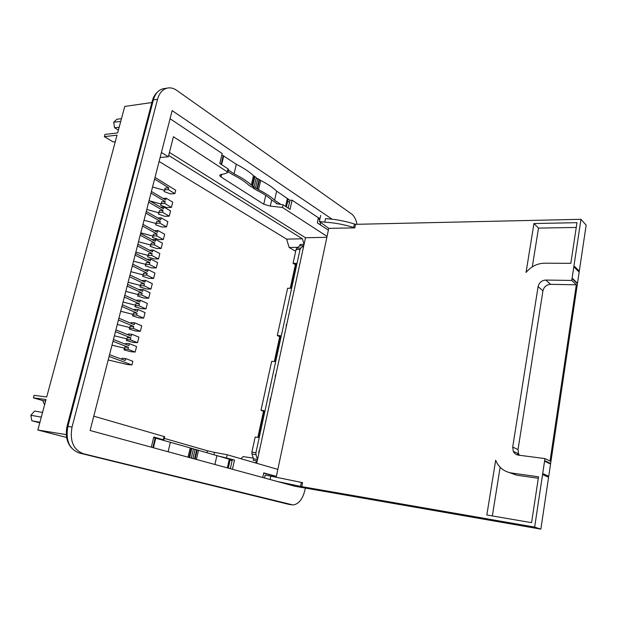<?xml version="1.0" encoding="UTF-8"?>
<svg xmlns="http://www.w3.org/2000/svg" width="617" height="617" viewBox="0 0 617 617"><rect width="100%" height="100%" fill="white"/><g stroke="black" fill="none" stroke-linecap="round" stroke-linejoin="round"><path stroke-width="0.93" d="M168.665 155.461L302.407 238.794L286.604 239.118L159.109 161.461M271.025 397.093L270.161 401.073M287.09 322.83L286.265 326.671M292.049 299.931L291.224 303.726M302.615 251.08L301.813 254.79M290.252 288.27L295.389 264.662L293.052 263.305L296.052 249.538L296.816 248.142L299.816 245.774L300.086 244.44L304.065 244.371L302.407 238.794M303.772 245.736L300.803 248.088L300.039 249.484L255.932 452.701L255.993 454.652L257.536 459.434M274.326 361.539L279.732 336.689L277.303 335.54L280.349 335.71L274.727 361.57L271.673 361.331L260.991 410.328L264.053 410.683L258.238 437.468L255.168 437.044L251.89 452.091L251.952 454.035L253.51 458.84L253.178 460.305L257.212 460.945L255.199 462.858M259.695 449.461L258.816 453.541M276.154 373.393L275.305 377.319M115.271 141.725L113.212 141.949L104.358 136.642L104.959 134.429L117.639 132.91L124.75 106.425L151.875 102.545M297.803 247.355L289.165 247.479L294.795 250.857L295.767 250.849M289.165 247.479L286.604 239.118M289.489 202.361L287.723 201.188M232.115 460.66L230.087 460.081M270.315 398.443L270.084 400.526M286.265 324.635L286.195 326.2M291.193 301.929L291.155 303.232M293.052 263.305L296.083 263.305L290.653 288.278L287.615 288.224L277.303 335.54M253.294 458.153L243.206 456.58L240.9 458.716M259.078 450.564L258.716 452.847M275.406 374.866L275.228 376.817M104.358 136.642L117.037 135.146L46.715 396.97L34.089 395.35L33.411 397.865L46.036 399.515L37.838 430.026L66.289 434.623M260.991 410.328L263.521 411.246L257.837 437.414M44.609 404.814L42.681 400.549L33.411 397.865M263.521 411.246L263.922 411.292M295.389 264.662L295.782 264.662M279.732 336.689L280.133 336.705M45.65 400.942L42.681 400.549M66.613 437.461L37.838 430.026M71.587 448.058C66.605 442.219 65.14 434.754 67.199 425.668L152.283 100.972C153.286 97.262 154.952 94.362 157.289 92.288M42.565 412.426L34.598 411.053L30.85 415.28L31.845 420.802L39.781 422.799M30.85 415.28L41.308 417.123M31.845 420.802L39.928 422.267M120.716 121.449L113.721 122.197L116.952 119.204L121.449 118.711M113.721 122.197L114.546 127.734L119.15 127.264M114.546 127.734L118.387 130.102M169.436 152.407L305.5 237.753L256.703 463.29M305.5 237.753L326.863 237.306M265.757 195.396L263.744 204.219L270.292 206.117L282.463 207.459L327.049 236.396M263.744 204.219L221.094 177.048L221.758 174.287M160.112 157.536L168.333 156.757L173.431 136.712L227.866 172.205C226.508 173.362 224.172 174.117 220.871 174.48L219.799 175.783L221.094 177.048M161.415 152.461L168.333 156.757M161.901 439.859L163.906 439.929L164.677 436.713L93.776 416.182M207.05 452.554L207.459 450.772L164.276 438.378M207.459 450.772L214.492 452.354L213.991 454.575M277.835 469.398L227.179 454.752L214.492 452.354M230.326 468.719L232.339 459.68L221.935 456.935M153.702 437.291L160.042 439.335M159.533 439.188L161.353 439.466M319.753 219.752L318.195 218.719M276.316 476.609L263.69 473.092M164.631 88.516L163.011 88.763C158.353 90.043 155.137 93.761 153.378 99.9L67.878 426.416C65.441 440.253 69.227 449.114 79.223 452.994L288.193 504.212M320.061 221.95L320.601 225.028M328.367 230.156L317.308 222.86L318.403 217.762L292.08 200.186L290.044 209.364L283.056 204.798L276.254 203.656L276.37 203.17M232.439 469.29L234.499 460.027L220.369 456.487M276.362 476.386L263.737 472.869L262.734 477.55M228.437 169.829L228.043 168.873L219.799 163.49L222.205 153.533L170.068 118.726M151.319 447.186L153.772 437.013L163.297 439.728L164.068 436.504M163.906 439.929L163.297 439.728M234.499 460.027L232.339 459.68M332.093 219.197L172.151 110.605L90.105 430.504L294.756 486.235M230.226 459.48L195.095 449.299L192.959 458.531L195.095 449.299L193.399 449.037M221.858 154.975L223.215 155.677L221.125 164.353M227.982 171.734L232.154 174.326C239.195 177.858 244.671 181.413 248.589 184.992L251.582 187.059L254.111 186.897L256.271 177.588L253.479 175.644C249.384 171.819 243.669 168.032 236.326 164.276L223.215 155.677M292.08 200.186L289.951 200.294L276.64 191.123C272.922 187.553 267.601 183.989 260.675 180.442L257.705 178.537L256.024 178.652M320.015 218.541L318.403 217.762M254.111 186.897L251.304 184.992C247.186 181.236 241.44 177.511 234.067 173.809L228.359 170.13M288.201 208.16L289.951 200.294M259.533 179.778L257.389 189.057L255.554 187.838L257.705 178.537L255.554 187.838L253.016 187.992L256.317 190.013C262.989 193.345 268.133 196.684 271.75 200.039L277.172 203.695M280.265 203.965L274.588 200.217C270.84 196.707 265.495 193.206 258.546 189.712L257.389 189.057M191.301 458.084L193.445 448.829L153.633 437.576M357.027 224.295C356.04 219.405 354.181 215.927 351.451 213.868L176.639 90.306C173.524 88.146 170.361 87.413 167.161 88.123C162.502 89.411 159.294 93.136 157.536 99.298L72.042 427.049C69.605 440.947 73.377 449.839 83.372 453.726L293.129 504.984C298.775 504.035 302.708 499.091 304.914 490.145L305.338 488.078M109.548 354.69L125.128 360.505L125.613 358.57L132.856 361.284L131.93 364.963L127.372 364.531L108.199 359.966M131.93 364.963L109.093 356.479M112.988 341.286L128.452 347.348L124.873 347.101L124.002 349.831L130.596 351.698L135.162 352.083L127.966 349.268L124.387 349.021L124.002 349.831M124.418 348.181L111.993 345.173M113.443 339.504L128.891 345.582L129.377 343.661L125.799 343.43L125.583 344.278M115.456 331.668L130.835 337.892L127.256 337.684L126.377 340.461L132.948 342.358L137.514 342.697L130.349 339.813L126.77 339.597L126.377 340.461M126.786 338.833L114.392 335.802M115.903 329.902L131.282 336.142L131.76 334.229L128.182 334.028L127.989 334.8M118.441 320.022L133.727 326.447L130.148 326.27L129.254 329.108L135.802 331.036L140.36 331.329L133.241 328.352L129.67 328.175L129.254 329.108M129.655 327.511L117.299 324.457M118.896 318.233L134.174 324.681L134.645 322.791L131.066 322.629L130.904 323.3M121.904 306.502L137.082 313.151L133.503 313.027L132.593 315.919L139.11 317.886L143.668 318.133L136.604 315.048L133.025 314.909L132.593 315.919M132.987 314.362L120.685 311.276M122.359 304.752L137.522 311.415L138.007 309.495L134.429 309.379L134.275 309.989M124.333 297.047L139.427 303.857L135.848 303.757L134.93 306.695L141.424 308.693L145.982 308.901L138.956 305.739L135.378 305.639L134.93 306.695M135.316 305.16L123.045 302.06M124.781 295.304L139.866 302.129L140.344 300.24L136.766 300.155L136.635 300.664M127.141 286.095L142.149 293.09L138.57 293.029L137.63 296.044L144.1 298.065L148.658 298.227L141.663 294.995L138.092 294.926L137.63 296.044M138.015 294.51L125.783 291.394M127.588 284.368L142.581 291.371L143.051 289.496L139.481 289.442L139.373 289.867M129.539 276.732L144.471 283.882L140.892 283.843L139.943 286.905L146.391 288.949L150.949 289.08L143.992 285.771L140.414 285.733L139.943 286.905M140.329 285.401L128.128 282.262M129.994 274.981L144.91 282.146L145.373 280.303L141.717 280.612M132.323 265.888L147.162 273.215L143.584 273.215L142.627 276.308L149.052 278.383L153.61 278.475L146.692 275.074L143.121 275.074L142.627 276.308M142.997 274.85L130.835 271.688M132.763 264.176L147.594 271.511L148.065 269.652L144.417 269.938M135.092 255.106L149.846 262.603L146.268 262.641L145.288 265.804L151.689 267.909L156.248 267.955L149.368 264.485L145.789 264.516L145.288 265.804M145.658 264.354L133.534 261.176M135.524 253.394L150.27 260.914L150.741 259.063L147.116 259.302M137.46 245.875L152.137 253.525L148.558 253.595L147.571 256.803L153.949 258.924L158.507 258.939L151.666 255.399L148.088 255.461L147.571 256.803M147.933 255.369L135.84 252.176M137.892 244.178L152.561 251.844L153.024 250.001L149.422 250.201M140.198 235.193L154.79 243.021L151.211 243.121L150.216 246.353L156.571 248.512L161.122 248.481L154.327 244.849L150.749 244.949L150.216 246.353M150.571 244.972L138.517 241.756M140.63 233.504L155.214 241.34L155.677 239.512L152.098 239.627M142.542 226.053L157.057 234.028L153.479 234.159L152.476 237.429L158.808 239.612L163.358 239.55L156.595 235.848L153.024 235.979L152.476 237.429M152.823 236.072L140.799 232.84M142.974 224.372L157.482 232.354L157.937 230.534L154.427 230.673M145.851 213.127L160.266 221.31L156.695 221.48L155.677 224.812L161.978 227.025L166.528 226.917L159.811 223.123L156.232 223.285L155.677 224.812M156.016 223.485L144.031 220.23M146.283 211.454L160.69 219.644L161.145 217.84L157.805 218.009M148.674 202.121L163.004 210.482L159.425 210.682L158.399 214.068L164.677 216.312L169.22 216.166L162.549 212.279L158.97 212.487L158.399 214.068M158.731 212.765L146.784 209.487M149.113 200.432L163.428 208.808L163.875 207.027L160.705 207.219M150.988 193.129L165.24 201.628L161.662 201.859L160.621 205.307L166.875 207.567L171.426 207.389L164.778 203.448L161.207 203.679L160.621 205.307M160.944 204.003L150.078 201.003M151.412 191.471L165.657 199.985L166.104 198.188L163.011 198.404M154.589 179.077L168.726 187.792L165.155 188.077L164.099 191.555L170.323 193.861L174.873 193.63L168.279 189.581L164.708 189.851L164.099 191.555M164.415 190.314L152.561 186.997M174.873 193.63L175.722 190.237L155.014 177.434M229.709 459.164L227.735 468.01M229.316 459.048L227.341 467.902M216.922 455.508L214.893 464.508M170.369 442.258L168.109 451.76M155.746 438.116L153.425 447.757M155.175 437.962L152.854 447.603M223.709 155.978L221.619 164.67M236.326 164.276L234.067 173.809M253.016 187.992L253.263 186.951M276.64 191.123L274.588 200.217M287.406 198.381L285.602 206.464M287.738 198.635L285.949 206.687M154.79 243.021L154.327 244.849M155.677 239.512L162.456 243.167L161.122 248.481M131.76 334.229L138.91 337.137L137.514 342.697M130.835 337.892L130.349 339.813M140.36 331.329L141.748 325.799L134.645 322.791M133.727 326.447L133.241 328.352M143.668 318.133L145.049 312.618L138.007 309.495M137.082 313.151L136.604 315.048M165.24 201.628L164.778 203.448M166.104 198.188L172.729 202.16L171.426 207.389M168.726 187.792L168.279 189.581M169.22 216.166L170.531 210.929L163.875 207.027M163.004 210.482L162.549 212.279M161.145 217.84L167.847 221.665L166.528 226.917M160.266 221.31L159.811 223.123M157.057 234.028L156.595 235.848M157.937 230.534L164.685 234.259L163.358 239.55M152.137 253.525L151.666 255.399M153.024 250.001L159.849 253.579L158.507 258.939M156.248 267.955L157.59 262.572L150.741 259.063M149.846 262.603L149.368 264.485M145.982 308.901L147.355 303.425L140.344 300.24M139.427 303.857L138.956 305.739M148.658 298.227L150.024 292.767L143.051 289.496M142.149 293.09L141.663 294.995M128.452 347.348L127.966 349.268M129.377 343.661L136.565 346.499L135.162 352.083M153.61 278.475L154.96 273.084L148.065 269.652M147.162 273.215L146.692 275.074M150.949 289.08L152.314 283.643L145.373 280.303M144.471 283.882L143.992 285.771M125.613 358.57L122.035 358.284L121.788 359.256M122.035 358.284L121.626 359.202M124.873 347.101L124.387 349.021M125.799 343.43L125.436 344.217M127.256 337.684L126.77 339.597M128.182 334.028L127.858 334.753M130.148 326.27L129.67 328.175M131.066 322.629L130.796 323.254M133.503 313.027L133.025 314.909M134.429 309.379L134.182 309.95M135.848 303.757L135.378 305.639M136.766 300.155L136.565 300.633M138.57 293.029L138.092 294.926M139.481 289.442L139.319 289.843M140.892 283.843L140.414 285.733M143.584 273.215L143.121 275.074M146.268 262.641L145.789 264.516M148.558 253.595L148.088 255.461M151.211 243.121L150.749 244.949M153.479 234.159L153.024 235.979M156.695 221.48L156.232 223.285M159.425 210.682L158.97 212.487M161.662 201.859L161.207 203.679M165.155 188.077L164.708 189.851M276.208 477.126L328.745 228.367L354.798 227.858L355.523 224.326L580.959 219.305L571.758 280.442L545.821 280.049C541.711 280.388 539.135 282.578 538.101 286.604L512.704 447.055L513.275 451.328C514.347 453.487 516.051 454.76 518.388 455.138L544.958 458.585L550.025 461.084L576.324 284.792L550.595 284.337C546.515 284.661 543.963 286.82 542.945 290.808L538.101 286.604M294.378 486.173L540.862 529.147L534.646 527.095L301.767 486.636L302.585 482.648L265.171 475.005L264.523 478.036M534.646 527.095L544.958 458.585M533.952 223.547L576.972 222.675L570.825 263.336L544.518 263.204C537.168 263.405 531.013 266.49 526.046 272.459L533.952 223.547L538.51 228.097L576.255 227.449M486.828 515.002L531.584 522.661L538.525 476.81L511.454 472.984C504.868 471.874 499.94 468.357 496.662 462.434L495.675 460.274L486.828 515.002M355.523 224.326L354.389 223.963C344.71 220.948 335.085 219.174 325.514 218.649L324.766 222.166L319.39 221.464L328.753 228.367M354.798 227.858L353.664 227.488C343.97 224.48 334.337 222.706 324.766 222.166M576.903 283.234L577.497 283.249L579.155 272.089L574.435 267.408L574.574 266.475L579.294 271.156L586.15 225.143L580.959 219.305M301.767 486.636L276.809 481.383M540.862 529.147L548.582 477.296L543.261 474.874L543.415 473.841L548.737 476.278L550.557 464.061L545.266 461.493L545.351 460.953L550.634 463.529L577.419 283.735L572.669 279.185L572.738 278.691L577.497 283.249M571.758 280.442L576.324 284.792M542.945 290.808L518.018 449.623L518.588 453.85L519.483 455.277M532.301 266.829L538.51 228.097M500.148 467.239L492.335 515.943M509.187 472.522L516.583 475.175L511.454 472.984M538.302 478.268L516.583 475.175M320.678 215.426L319.39 221.464M579.294 271.156L578.206 271.148M270.801 476.116L270.069 479.548M548.737 476.278L545.266 475.792M549.03 463.321L550.634 463.529M517.948 455.068L517.324 453.248M299.816 245.774L303.78 245.72M296.816 248.142L300.803 248.088M296.052 249.538L300.039 249.484M251.89 452.091L255.932 452.701M251.952 454.035L255.993 454.652M253.51 458.84L257.528 459.472M153.124 100.849L152.283 100.972M68.04 425.799L67.199 425.668M282.463 207.459L283.056 204.798M226.508 457.745L227.179 454.752M270.292 206.117L271.681 199.977M227.364 171.711L228.043 168.873M287.53 504.089L291.386 504.814M79.223 452.994L83.372 453.726M67.878 426.416L72.042 427.049M153.378 99.9L157.536 99.298M198.52 450.256L196.399 459.472M197.216 449.909L195.088 459.117M194.532 458.963L196.653 449.747M189.666 457.637L191.818 448.366M191.247 448.212L189.095 457.482M190.198 447.896L188.038 457.189M253.479 175.644L251.304 184.992M254.366 176.339L252.199 185.671M254.86 176.663L252.692 185.995M256.903 188.74L259.047 179.454M260.675 180.442L258.546 189.712M354.389 223.963L353.664 227.488M301.358 482.371L300.541 486.358M518.018 449.623L512.704 447.055M550.595 284.337L545.821 280.049M220.014 174.858L219.799 175.783M227.866 172.205L228.545 169.367M163.011 88.763L167.161 88.123M230.249 459.357L228.29 468.164M288.185 199.121L286.427 207.003M518.588 453.85L513.275 451.328"/></g></svg>
